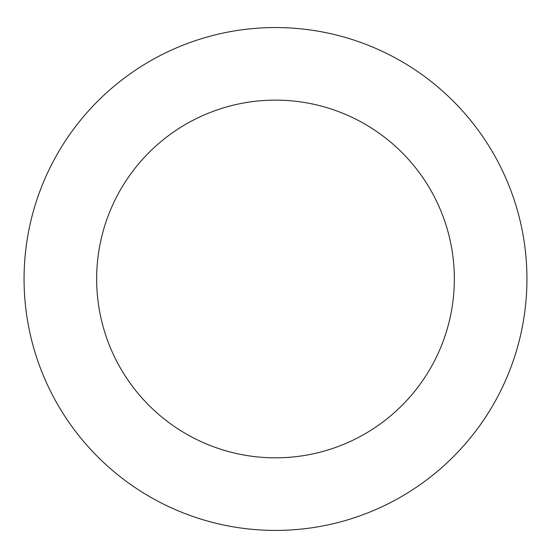 <?xml version="1.0" encoding="UTF-8"?>
<svg xmlns="http://www.w3.org/2000/svg" width="551" height="551" viewBox="0 0 551 551"><rect width="100%" height="100%" fill="white"/><g stroke="black" fill="none" stroke-linecap="round" stroke-linejoin="round"><path stroke-width="0.83" d="M204.152 37.888A251.428 251.428 0 0 0 102.376 461.318A251.428 251.428 0 0 0 519.972 337.742A251.428 251.428 0 0 0 204.152 37.888M224.753 107.486A178.848 178.848 0 0 0 152.351 408.684A178.848 178.848 0 0 0 449.396 320.778A178.848 178.848 0 0 0 224.753 107.486"/></g></svg>
